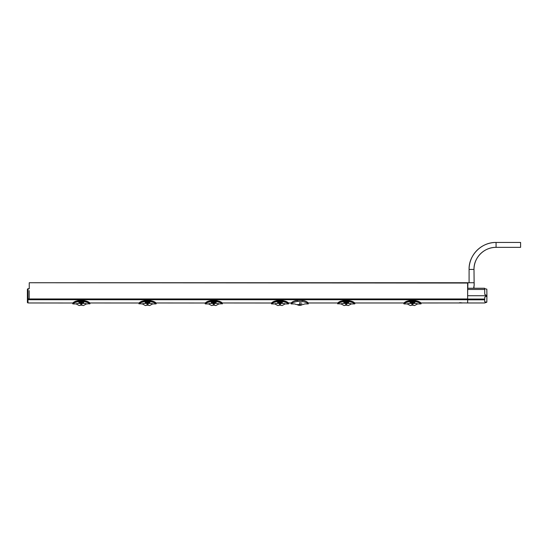<?xml version="1.0" encoding="UTF-8"?>
<svg xmlns="http://www.w3.org/2000/svg" width="548" height="548" viewBox="0 0 548 548"><rect width="100%" height="100%" fill="white"/><g stroke="black" fill="none" stroke-linecap="round" stroke-linejoin="round"><path stroke-width="0.82" d="M467.622 283.042L29.243 282.741L467.622 282.741L467.622 302.976L462.067 302.907M29.243 283.042L29.243 288.686M29.181 299.749L29.181 290.625M461.512 302.818L461.08 302.763M460.902 302.749L459.313 302.777M458.197 302.962L420.885 302.976L421.015 303.729C421.871 304.14 418.097 301.366 415 301.366L409.979 301.366L409.979 300.592L414.884 300.592C418.049 301.188 420.076 302.023 420.953 303.092L420.885 302.976M291.139 302.976L291.152 303.914C291.652 303.023 293.687 302.195 297.269 301.434L297.269 300.242C294.118 300.914 292.091 301.825 291.187 302.976L288.433 302.976L288.563 303.729C289.419 304.14 285.645 301.366 282.549 301.366L282.165 302.825L282.549 301.53L282.179 301.818M337.746 302.976L308.264 302.976C307.36 301.825 305.332 300.914 302.174 300.242L302.174 301.434C305.757 302.195 307.798 303.023 308.291 303.914L308.312 302.976M403.972 302.976L354.659 302.976L354.789 303.729C355.645 304.14 351.871 301.366 348.775 301.366L343.754 301.366L343.754 300.592L348.658 300.592C351.823 301.188 353.85 302.023 354.727 303.092L354.734 303.092M458.135 302.976L462.382 302.976M86.474 303.928L83.385 305.551L81.844 305.181L81.816 303.469C84.214 303.297 85.769 303.448 86.474 303.928L89.886 303.729C90.742 304.14 86.968 301.366 83.871 301.366L83.488 302.845L79.118 302.845L78.72 301.366C74.925 302.236 72.925 303.023 72.713 303.729L72.898 302.976C73.747 301.927 75.727 301.099 78.85 300.503L78.85 300.468C75.932 300.948 73.918 301.797 72.809 303.01L29.243 302.976M139.041 303.003L89.749 302.976M213.213 305.181L213.241 303.469L213.213 305.181L211.665 305.551L208.576 303.928C209.281 303.448 210.836 303.297 213.241 303.469L214.268 303.434L214.295 305.181L214.268 303.469C216.672 303.297 218.22 303.448 218.926 303.928L222.337 303.729C223.194 304.14 219.419 301.366 216.323 301.366L215.939 302.845L211.569 302.845L211.172 301.366C207.384 302.236 205.377 303.023 205.171 303.729L205.349 302.976C206.199 301.927 208.178 301.099 211.302 300.503L211.302 300.468C208.384 300.948 206.37 301.797 205.26 303.01L155.981 302.976L156.112 303.729C156.968 304.14 153.193 301.366 150.097 301.366L149.714 302.825L150.097 301.53L149.727 301.818M287.111 302.976L288.378 303.914C287.912 303.078 285.981 302.277 282.569 301.51L282.165 302.845L277.795 302.845L277.398 301.366C273.61 302.236 271.603 303.023 271.397 303.729L271.575 302.976C272.425 301.927 274.404 301.099 277.528 300.503L277.528 300.468C274.61 300.948 272.596 301.797 271.486 303.01L222.207 302.976L222.152 303.914C221.687 303.078 219.755 302.277 216.344 301.51L215.953 301.818M297.269 300.242L302.174 300.242M297.269 301.434L302.174 301.434M304.825 303.921L308.291 303.928M299.722 302.585C306.332 304.065 306.332 304.065 299.722 302.585C293.118 304.065 293.118 304.065 299.722 302.585L299.722 302.914C293.625 304.167 293.625 304.167 299.722 302.914C305.825 304.167 305.825 304.167 299.722 302.914L299.845 304.53M337.684 303.092L337.801 302.976C338.65 301.927 340.63 301.099 343.754 300.503L343.754 300.468C340.835 300.948 338.822 301.797 337.712 303.01L337.684 303.092C338.554 302.03 340.575 301.195 343.754 300.592L348.658 300.468L348.391 302.825L348.761 302.291L348.775 301.53L348.405 301.818M348.658 300.503C351.768 301.099 353.755 301.921 354.604 302.976L354.7 303.01C354.035 302.023 352.028 301.181 348.658 300.468L343.754 300.503M345.665 305.181L345.692 303.469L345.665 305.181L344.117 305.551L341.027 303.928C341.733 303.448 343.288 303.297 345.692 303.469L346.72 303.434L346.747 305.181L346.72 303.469C349.124 303.297 350.679 303.448 351.378 303.928L354.604 303.914C354.138 303.078 352.206 302.277 348.795 301.51L348.391 302.845L348.644 302.147L348.391 302.825L344.021 302.845L343.61 301.51C340.212 302.27 338.274 303.071 337.801 303.914L339.075 302.976M353.337 302.976L354.604 303.928M348.391 302.825L344.021 302.845L343.637 301.53L343.767 302.386L343.76 301.818L344.014 302.38L348.398 302.38L348.651 301.818L348.398 302.619M343.623 301.366C339.835 302.236 337.828 303.023 337.623 303.729L341.027 303.928M337.63 303.092L337.801 303.928M344.021 302.825L344.014 302.147L348.644 302.147M344.014 302.619L344.007 301.818M345.692 303.578L346.72 303.482L346.747 305.195L345.665 305.195L345.692 303.578L346.72 303.578M351.378 303.928L348.288 305.551L346.747 305.181M403.91 303.092L404.027 302.976C404.876 301.927 406.856 301.099 409.979 300.503L409.979 300.468C407.061 300.948 405.047 301.797 403.938 303.01L403.91 303.092C404.78 302.03 406.808 301.195 409.979 300.592L414.884 300.468L414.617 302.825L414.987 302.291L415 301.53L414.63 301.818M409.979 300.503L414.884 300.503C417.994 301.099 419.98 301.921 420.83 302.976L421.008 303.092M417.61 303.928L414.514 305.551L412.973 305.181L412.945 303.469C415.35 303.297 416.905 303.448 417.61 303.928L420.83 303.914C420.364 303.078 418.432 302.277 415.021 301.51L414.617 302.845L414.87 302.147L414.617 302.825L410.247 302.845L409.836 301.51C406.438 302.27 404.499 303.071 404.027 303.914L405.301 302.976M419.563 302.976L420.83 303.928M414.617 302.825L410.247 302.845L409.863 301.53L409.993 302.386L409.986 301.818L410.24 302.38L414.624 302.38L414.877 301.818L414.624 302.619M407.253 303.928C407.959 303.448 409.514 303.297 411.918 303.469L411.89 305.181L410.349 305.551L407.253 303.928L404.027 303.928L403.855 303.092L403.849 303.729C404.054 303.023 406.061 302.236 409.849 301.366L410.233 301.818L409.863 301.53M415 301.53L414.863 302.386M410.247 302.825L410.24 302.147L414.87 302.147M410.24 302.619L410.233 301.818M411.904 304.38L411.918 303.469M412.959 304.435L412.945 303.578L412.973 305.195L411.89 305.195L411.918 303.578L412.945 303.578L411.918 303.434L412.945 303.469M300.331 302.934L300.879 302.989M301.256 303.044L301.914 303.174M301.688 304.544L297.763 304.544C295.941 304.544 295.941 304.544 297.763 304.544L301.688 304.544C303.503 304.544 303.503 304.544 301.688 304.544L301.653 304.544M288.46 303.003L288.501 303.092C287.625 302.023 285.597 301.188 282.432 300.592L277.528 300.592C274.349 301.195 272.329 302.03 271.452 303.092M277.528 300.503L282.432 300.503C285.542 301.099 287.529 301.921 288.378 302.976L288.501 303.092M277.384 301.51C273.986 302.27 272.048 303.071 271.575 303.914L272.849 302.976M282.165 302.825L277.795 302.845L277.404 301.53L277.541 302.386L277.535 301.818L277.788 302.38L282.172 302.38L282.426 301.818L282.165 302.845L282.549 301.53M279.439 305.181L279.466 303.469L279.439 305.181L277.891 305.551L274.801 303.928C275.507 303.448 277.062 303.297 279.466 303.469L280.494 303.469C282.898 303.297 284.453 303.448 285.152 303.928L282.062 305.551L280.521 305.181L280.494 303.469L280.521 305.195L279.439 305.195L279.466 303.482L280.494 303.482M277.398 301.366L277.535 301.818M271.575 303.928L274.801 303.928M211.302 300.503L216.207 300.503C219.316 301.099 221.303 301.921 222.152 302.976L222.283 303.092C221.399 302.023 219.371 301.188 216.207 300.592L211.302 300.592C208.124 301.195 206.103 302.03 205.226 303.092M216.207 300.503L216.207 300.468C219.577 301.181 221.584 302.023 222.248 303.01L222.276 303.092M211.158 301.51C207.761 302.27 205.822 303.071 205.349 303.914L206.623 302.976M215.939 302.825L211.569 302.845L211.179 301.53L211.316 302.386L211.309 301.818L211.555 302.38L216.186 302.386L216.2 301.818L215.939 302.825L216.323 301.53L215.939 302.619M220.885 302.976L222.152 303.928M211.172 301.366L211.309 301.818M205.349 303.928L208.576 303.928M149.981 300.503L149.981 300.468C153.344 301.181 155.358 302.023 156.016 303.01L156.057 303.092C155.173 302.023 153.145 301.188 149.981 300.592L145.076 300.592C141.898 301.195 139.877 302.03 139 303.092L139.124 302.976C139.973 301.927 141.953 301.099 145.076 300.503L149.981 300.503C153.091 301.099 155.077 301.921 155.927 302.976L156.05 303.092M146.98 305.181L147.015 303.469L146.98 305.181L145.439 305.551L142.35 303.928C143.055 303.448 144.61 303.297 147.015 303.469L148.042 303.434L148.07 305.181L148.042 303.469C150.447 303.297 151.995 303.448 152.7 303.928L155.927 303.914C155.461 303.078 153.529 302.277 150.118 301.51L149.714 302.845L149.967 302.147L145.33 302.147L149.967 302.147L149.714 302.825L145.343 302.845L144.932 301.51C141.535 302.27 139.596 303.071 139.124 303.914L140.398 302.976M144.953 301.53L145.336 302.619L144.953 301.53M154.659 302.976L155.927 303.928M149.714 302.825L145.343 302.845L145.083 301.818M145.33 301.818L145.076 300.468L149.981 300.468L149.981 301.366L144.946 301.366C141.151 302.236 139.151 303.023 138.939 303.729L142.35 303.928M89.783 303.003L89.701 303.914C89.235 303.078 87.303 302.277 83.892 301.51L83.502 301.818M72.774 303.092C73.651 302.03 75.672 301.195 78.85 300.592L83.755 300.592C86.92 301.188 88.947 302.023 89.824 303.092L89.756 302.976M78.85 300.503L83.755 300.503C86.865 301.099 88.851 301.921 89.701 302.976L89.831 303.092M78.707 301.51C75.302 302.27 73.37 303.071 72.898 303.914L74.172 302.976M83.488 302.825L79.118 302.845L78.727 301.53L78.864 302.386L78.857 301.818L79.104 302.38L83.734 302.386L83.748 301.818L83.488 302.825L83.871 301.53L83.488 302.619M88.434 302.976L89.701 303.928M76.124 303.928C76.83 303.448 78.385 303.297 80.789 303.469L80.755 305.181L79.213 305.551L76.124 303.928L72.898 303.928M78.72 301.366L79.104 301.818L78.727 301.53M83.871 301.53L83.734 302.386M83.755 301.366L78.844 301.366L78.85 300.468L83.755 300.468L83.755 301.366M79.104 301.818L79.111 302.619L78.864 302.147L83.741 302.147M80.768 304.38L80.789 303.469M81.83 304.435L81.816 303.578L81.844 305.195L80.755 305.195L80.789 303.578L81.816 303.578L80.789 303.434L81.816 303.469M139.124 303.928L139 303.092M150.097 301.53L149.967 302.147M149.974 301.818L149.714 302.619M147.015 303.578L148.042 303.482L148.07 305.195L146.98 305.195L147.015 303.578L148.042 303.578M152.7 303.928L149.611 305.551L148.07 305.181M216.207 301.366L211.295 301.366L211.302 300.468L216.207 300.468L216.207 301.366M211.555 301.818L211.562 302.619L211.316 302.147L216.193 302.147M213.241 303.578L214.268 303.482L214.295 305.195L213.206 305.195L213.241 303.578L214.268 303.578M218.926 303.928L215.837 305.551L214.295 305.181M282.432 301.366L277.528 301.366L277.528 300.468L282.432 300.468L282.432 301.366M277.781 301.818L277.788 302.619L277.541 302.147L282.419 302.147M280.494 303.469L280.521 305.181M484.679 289.46L467.677 289.46L467.684 288.255L484.658 288.255L484.768 294.386L486.932 295.735L486.823 302.201L484.685 301.804L484.733 299.044L484.685 301.804M467.677 289.46L467.622 299.968M484.72 299.811L467.656 299.811L467.65 299.044L484.733 299.044L484.768 297.091L486.925 296.132M467.656 299.811L467.684 302.976L484.665 302.976L486.823 302.201M467.622 295.735L486.932 295.735M484.665 288.686L486.823 289.152L486.925 295.345M478.315 288.255L473.999 288.255L474.02 285.611M473.636 288.255L473.999 285.967M467.8 288.255L467.903 282.741L474.116 282.741L473.999 269.431L469.088 269.431C468.65 255.354 481.315 242.148 496.07 242.449A26.982 26.982 90 0 0 469.088 269.431L469.088 282.741M474.171 282.741L474.15 285.597L474.116 282.741M27.414 289.228L27.982 288.755L27.4 289.365L27.4 302.291L27.4 289.365L27.982 288.755L27.4 289.365L27.982 288.755L29.113 288.693M27.784 288.796L29.113 288.81M27.4 289.365L27.982 288.81L27.982 298.879L29.113 298.879M29.222 302.976L27.982 302.907L29.222 302.976L27.982 302.893L27.982 298.879L27.4 298.879M27.4 302.297A0.617 0.617 0 0 0 27.982 302.907L27.982 302.893A0.617 0.61 0 0 1 27.4 302.291A0.617 0.617 0 0 0 27.982 302.907M520.6 247.354L520.6 242.449L496.07 242.449L496.07 247.354A22.078 22.078 90 0 0 473.999 269.431C473.636 257.916 483.994 247.107 496.07 247.354L520.6 247.354M467.622 299.735L29.243 299.735M345.685 303.928L346.726 303.928M414.884 300.503L414.884 300.468C418.254 301.181 420.268 302.023 420.926 303.01M403.855 303.092L404.027 303.928M411.911 303.928L412.952 303.928M282.432 300.503L282.432 300.468C285.803 301.181 287.81 302.023 288.474 303.01M145.076 300.503L145.076 300.468C142.158 300.948 140.144 301.797 139.034 303.01M83.755 300.503L83.755 300.468C87.118 301.181 89.132 302.023 89.79 303.01M80.782 303.928L81.823 303.928M147.008 303.928L148.049 303.928M213.234 303.928L214.275 303.928M279.459 303.928L280.501 303.928M279.466 303.578L280.494 303.578M467.622 298.955L29.243 298.955M27.4 299.222A0.617 0.384 0 0 0 27.982 299.605L29.119 299.64M291.152 303.928L294.598 303.928L296.441 304.544M354.782 303.092L354.789 303.729L354.659 302.976M304.846 303.928L303.01 304.544M296.961 304.544A5.172 5.172 0 0 0 302.482 304.544M285.152 303.928L288.378 303.928M72.726 303.092L72.713 303.729L72.726 303.092M138.952 303.092L138.939 303.729L138.952 303.092M205.178 303.092L205.171 303.729L205.178 303.092M271.404 303.092L271.397 303.729L271.404 303.092M473.719 288.255L474.219 284.809"/></g></svg>

